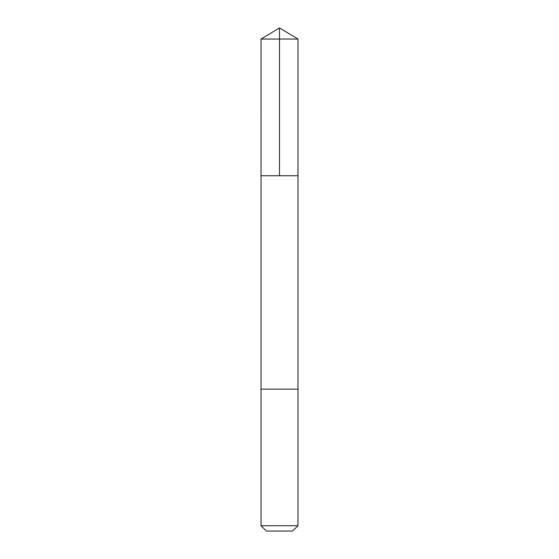 <?xml version="1.0" encoding="UTF-8"?>
<svg xmlns="http://www.w3.org/2000/svg" width="559" height="559" viewBox="0 0 559 559"><rect width="100%" height="100%" fill="white"/><g stroke="black" fill="none" stroke-linecap="round" stroke-linejoin="round"><path stroke-width="0.84" d="M261.032 175.736L297.968 175.736L297.975 39.046L261.025 39.046L261.032 175.736L297.968 175.736L297.968 389.148L261.032 389.148L261.032 175.736M296.284 389.148L261.025 389.148L261.025 525.719L297.975 525.719L297.975 389.148L296.284 389.148M297.975 525.719L292.637 531.05L266.363 531.05L261.025 525.719M261.025 39.046L279.5 27.95L279.5 175.736M279.5 27.95L297.975 39.046"/></g></svg>

